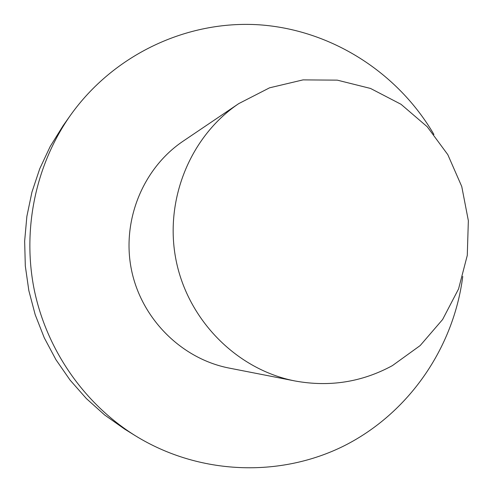 <?xml version="1.0" encoding="UTF-8"?>
<svg xmlns="http://www.w3.org/2000/svg" width="493" height="493" viewBox="0 0 493 493"><rect width="100%" height="100%" fill="white"/><g stroke="black" fill="none" stroke-linecap="round" stroke-linejoin="round"><path stroke-width="0.74" d="M392.391 365.627C361.998 382.143 329.552 387.258 295.067 380.984C237.318 369.781 188.308 320.764 176.155 260.717C163.935 200.688 189.953 136.438 238.76 103.604L269.554 87.822L303.004 79.891L337.274 80.143L370.526 88.45L401.031 104.294L427.234 126.763L447.81 154.654L461.75 186.496L468.35 220.661L467.278 255.399L458.558 288.935L442.603 319.526L420.178 345.562L392.391 365.627M295.067 380.984L229.159 368.086C181.547 358.836 141.38 318.792 131.452 269.794C121.488 220.802 142.865 168.267 183.1 141.183L238.76 103.604M433.932 134.484C397.678 72.261 330.994 29.703 258.973 24.792C187.013 20.195 113.649 54.464 70.333 115.467L63.129 125.672L50.206 146.464L39.748 168.723L31.934 192.134L26.869 216.378L24.65 241.108L25.309 265.974L28.84 290.623L35.194 314.694L44.284 337.847L55.974 359.754L70.086 380.109L86.417 398.621L104.719 415.038L124.729 429.15L135.347 435.732C199.018 475.024 279.938 477.976 344.41 445.684C408.814 413.079 453.628 347.885 462.754 276.456M70.333 115.467C35.687 164.798 22.117 229.159 34.196 289.533C46.613 349.845 84.204 403.822 135.347 435.732"/></g></svg>
